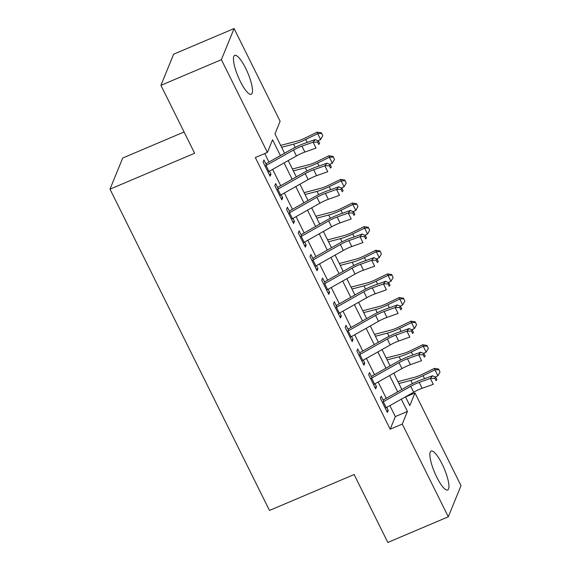 <?xml version="1.0" encoding="UTF-8"?>
<svg xmlns="http://www.w3.org/2000/svg" width="571" height="571" viewBox="0 0 571 571"><rect width="100%" height="100%" fill="white"/><g stroke="black" fill="none" stroke-linecap="round" stroke-linejoin="round"><path stroke-width="0.86" d="M436.729 477.085A21.134 5.175 -113 0 1 431.148 451.069A21.134 5.175 -113 0 1 442.082 463.959A21.134 5.175 -113 0 1 447.657 489.975A21.134 5.175 -113 0 1 436.729 477.085M240.305 81.396A21.134 5.175 -113 0 1 234.724 55.373A21.134 5.175 -113 0 1 245.658 68.263A21.134 5.175 -113 0 1 251.233 94.286A21.134 5.175 -113 0 1 240.305 81.396M184.083 131.987L122.701 158.031L109.996 189.165L269.483 510.445L354.12 474.53L387.837 542.45L448.299 516.798L402.269 424.075L407.423 411.455L401.32 399.172M109.996 189.165L194.64 153.256L160.922 85.336L173.634 54.202L234.089 28.55L280.118 121.273L274.965 133.892L284.572 153.249M405.546 396.945L414.974 392.941L461.004 485.664L448.299 516.798M383.833 401.484L381.214 396.195L380.35 398.301L387.388 412.476L388.251 410.371L386.767 407.387M372.106 377.859L369.487 372.577L368.623 374.676L375.661 388.851L376.525 386.753L375.04 383.762M360.38 354.234L357.76 348.952L356.896 351.058L363.934 365.226L364.798 363.127L363.313 360.137M348.653 330.609L346.033 325.327L345.17 327.433L352.207 341.608L353.071 339.502L351.586 336.519M336.926 306.984L334.306 301.702L333.45 303.808L340.48 317.983L341.344 315.877L339.859 312.894M325.199 283.366L322.579 278.084L321.723 280.183L328.753 294.358L329.617 292.252L328.132 289.269M313.472 259.741L310.852 254.459L309.996 256.565L317.026 270.733L317.89 268.634L316.405 265.643M301.745 236.116L299.125 230.834L298.269 232.939L305.299 247.115L306.163 245.009L304.678 242.025M290.018 212.491L287.399 207.209L286.542 209.314L293.573 223.489L294.436 221.384L292.952 218.4M278.291 188.873L275.672 183.591L274.815 185.689L281.846 199.864L282.709 197.759L281.225 194.775M280.411 155.605L272.56 139.788L267.414 152.407L255.316 157.539L390.179 429.206L395.325 416.587L389.886 405.624M386.246 398.294L378.159 381.999M374.519 374.669L366.432 358.381M362.792 351.044L354.705 334.756M351.065 327.419L342.978 311.131M339.338 303.801L331.251 287.506M327.611 280.175L319.524 263.881M315.884 256.55L307.798 240.263M304.157 232.925L296.071 216.637M292.431 209.3L284.344 193.012M280.704 185.682L272.617 169.387M268.977 162.057L264.751 153.535M266.564 165.247L263.945 159.966L263.088 162.071L270.119 176.239L270.982 174.141L269.498 171.15M160.922 85.336L221.384 59.684L234.089 28.55M390.179 429.206L402.269 424.075M267.414 152.407L221.384 59.684M397.68 391.834L389.593 375.547M385.953 368.209L377.866 351.922M374.226 344.591L366.139 328.296M362.499 320.966L354.413 304.678M350.772 297.341L342.686 281.053M339.046 273.716L330.959 257.428M327.319 250.098L319.232 233.803M315.592 226.473L307.505 210.185M303.865 202.848L295.778 186.56M292.138 179.223L284.051 162.935M405.481 396.816L409.821 405.567L414.974 392.941M288.212 160.587L296.299 176.874M299.939 184.212L308.026 200.5M311.666 207.83L319.753 224.125M323.393 231.455L331.48 247.743M335.12 255.08L343.207 271.368M346.847 278.705L354.934 294.993M358.574 302.323L366.661 318.618M370.301 325.948L378.387 342.236M382.028 349.573L390.114 365.861M393.754 373.198L401.841 389.486M395.325 416.587L407.423 411.455M269.405 174.805L270.982 174.141M281.132 198.43L282.709 197.759M292.859 222.055L294.436 221.384M304.586 245.673L306.163 245.009M316.313 269.298L317.89 268.634M328.04 292.923L329.617 292.252M339.766 316.548L341.344 315.877M351.493 340.166L353.071 339.502M363.22 363.791L364.798 363.127M374.947 387.416L376.525 386.753M386.674 411.041L388.251 410.371M265.072 166.068A9.486 2.177 -26.4 0 0 266.057 165.533L293.487 150.052A13.547 3.105 153.6 0 1 301.938 146.155L313.086 142.179L315.271 139.56L304.115 143.535A20.32 4.661 -26.4 0 0 291.438 149.374L265.858 163.82M268.006 171.978A9.486 2.177 -26.4 0 0 268.991 171.436L296.42 155.954A13.547 3.105 153.6 0 1 304.871 152.057L316.02 148.082L313.086 142.179L317.59 142.108L318.761 144.47L319.632 143.421L318.461 141.058L317.59 142.108M319.632 143.421L318.761 144.47M318.461 141.058L315.271 139.56M280.675 145.398L297.141 141.094A13.547 3.105 -26.4 0 0 305.285 137.946L317.183 132.144L321.38 132.815L322.758 135.77L321.38 132.815M322.758 135.77L320.624 139.531L317.968 140.823M320.624 139.531L317.69 133.628L305.792 139.431A20.32 4.661 153.6 0 1 293.573 144.149L281.61 147.275M321.58 133.407L317.69 133.628L317.183 132.144M276.799 189.693A9.486 2.177 -26.4 0 0 277.784 189.158L305.214 173.67A13.547 3.105 153.6 0 1 313.665 169.78L324.813 165.804L326.997 163.178L315.842 167.153A20.32 4.661 -26.4 0 0 303.165 172.999L277.585 187.445M279.733 195.603A9.486 2.177 -26.4 0 0 280.718 195.061L308.147 179.579A13.547 3.105 153.6 0 1 316.598 175.682L327.747 171.707L324.813 165.804L329.317 165.733L330.488 168.095L331.358 167.046L330.188 164.684L329.317 165.733M331.358 167.046L330.488 168.095M330.188 164.684L326.997 163.178M288.526 213.318A9.486 2.177 -26.4 0 0 289.511 212.783L316.941 197.295A13.547 3.105 153.6 0 1 325.391 193.398L336.54 189.422L338.724 186.803L327.568 190.778A20.32 4.661 -26.4 0 0 314.892 196.624L289.311 211.063M291.46 219.221A9.486 2.177 -26.4 0 0 292.445 218.686L319.874 203.205A13.547 3.105 153.6 0 1 328.325 199.308L339.474 195.332L336.54 189.422L341.044 189.351L342.215 191.713L343.085 190.664L341.915 188.302L341.044 189.351M343.085 190.664L342.215 191.713M341.915 188.302L338.724 186.803M300.253 236.944A9.486 2.177 -26.4 0 0 301.238 236.401L328.668 220.92A13.547 3.105 153.6 0 1 337.118 217.023L348.267 213.047L350.451 210.428L339.295 214.403A20.32 4.661 -26.4 0 0 326.619 220.249L301.038 234.688M303.187 242.846A9.486 2.177 -26.4 0 0 304.172 242.311L331.594 226.823A13.547 3.105 153.6 0 1 340.045 222.933L351.201 218.957L348.267 213.047L352.771 212.976L353.941 215.338L354.812 214.289L353.642 211.927L352.771 212.976M354.812 214.289L353.941 215.338M353.642 211.927L350.451 210.428M311.98 260.562A9.486 2.177 -26.4 0 0 312.965 260.026L340.395 244.545A13.547 3.105 153.6 0 1 348.845 240.648L359.994 236.672L362.178 234.053L351.022 238.028A20.32 4.661 -26.4 0 0 338.346 243.867L312.765 258.313M314.914 266.471A9.486 2.177 -26.4 0 0 315.899 265.936L343.321 250.448A13.547 3.105 153.6 0 1 351.772 246.551L362.928 242.575L359.994 236.672L364.498 236.601L365.668 238.964L366.539 237.914L365.369 235.552L364.498 236.601M366.539 237.914L365.668 238.964M365.369 235.552L362.178 234.053M292.402 169.023L308.868 164.719A13.547 3.105 -26.4 0 0 317.012 161.572L328.91 155.769L333.107 156.44L334.485 159.395L333.107 156.44M334.485 159.395L332.351 163.156L329.695 164.448M332.351 163.156L329.417 157.253L317.519 163.056A20.32 4.661 153.6 0 1 305.299 167.774L293.337 170.9M333.307 157.032L329.417 157.253L328.91 155.769M304.129 192.648L320.595 188.344A13.547 3.105 -26.4 0 0 328.739 185.197L340.637 179.394L344.834 180.065L346.212 183.02L344.834 180.065M346.212 183.02L344.077 186.781L341.422 188.073M344.077 186.781L341.144 180.871L329.246 186.674A20.32 4.661 153.6 0 1 317.026 191.392L305.064 194.525M345.034 180.657L341.144 180.871L340.637 179.394M315.856 216.266L332.322 211.962A13.547 3.105 -26.4 0 0 340.466 208.822L352.364 203.019L356.561 203.69L357.938 206.645L356.561 203.69M357.938 206.645L355.804 210.399L353.149 211.698M355.804 210.399L352.871 204.497L340.973 210.299A20.32 4.661 153.6 0 1 328.753 215.017L316.791 218.143M356.761 204.282L352.871 204.497L352.364 203.019M327.583 239.891L344.049 235.587A13.547 3.105 -26.4 0 0 352.193 232.44L364.091 226.637L368.288 227.315L369.665 230.263L368.288 227.315M369.665 230.263L367.531 234.024L364.876 235.323M367.531 234.024L364.598 228.122L352.7 233.924A20.32 4.661 153.6 0 1 340.48 238.642L328.518 241.769M368.488 227.908L364.598 228.122L364.091 226.637M323.707 284.187A9.486 2.177 -26.4 0 0 324.692 283.651L352.121 268.17A13.547 3.105 153.6 0 1 360.572 264.273L371.721 260.297L373.905 257.671L362.749 261.654A20.32 4.661 -26.4 0 0 350.073 267.492L324.492 281.938M326.641 290.097A9.486 2.177 -26.4 0 0 327.626 289.554L355.048 274.073A13.547 3.105 153.6 0 1 363.499 270.176L374.655 266.2L371.721 260.297L376.225 260.226L377.395 262.589L378.266 261.539L377.096 259.177L376.225 260.226M378.266 261.539L377.395 262.589M377.096 259.177L373.905 257.671M339.31 263.517L355.776 259.213A13.547 3.105 -26.4 0 0 363.92 256.065L375.818 250.262L380.015 250.933L381.385 253.888L380.015 250.933M381.385 253.888L379.258 257.649L376.603 258.941M379.258 257.649L376.325 251.747L364.426 257.55A20.32 4.661 153.6 0 1 352.207 262.267L340.245 265.394M380.215 251.525L376.325 251.747L375.818 250.262M335.434 307.812A9.486 2.177 -26.4 0 0 336.419 307.277L363.848 291.788A13.547 3.105 153.6 0 1 372.299 287.898L383.448 283.915L385.632 281.296L374.476 285.272A20.32 4.661 -26.4 0 0 361.8 291.117L336.219 305.556M338.367 313.715A9.486 2.177 -26.4 0 0 339.352 313.179L366.775 297.698A13.547 3.105 153.6 0 1 375.226 293.801L386.381 289.825L383.448 283.915L387.952 283.844L389.122 286.207L389.993 285.157L388.822 282.795L387.952 283.844M389.993 285.157L389.122 286.207M388.822 282.795L385.632 281.296M351.037 287.142L367.503 282.838A13.547 3.105 -26.4 0 0 375.647 279.69L387.545 273.887L391.742 274.558L393.112 277.513L391.742 274.558M393.112 277.513L390.985 281.275L388.33 282.566M390.985 281.275L388.052 275.365L376.153 281.168A20.32 4.661 153.6 0 1 363.934 285.885L351.972 289.019M391.942 275.151L388.052 275.365L387.545 273.887M347.161 331.437A9.486 2.177 -26.4 0 0 348.146 330.894L375.575 315.413A13.547 3.105 153.6 0 1 384.026 311.516L395.175 307.541L397.359 304.921L386.203 308.897A20.32 4.661 -26.4 0 0 373.527 314.742L347.946 329.181M350.094 337.34A9.486 2.177 -26.4 0 0 351.079 336.804L378.502 321.316A13.547 3.105 153.6 0 1 386.952 317.426L398.108 313.45L395.175 307.541L399.679 307.469L400.849 309.832L401.72 308.783L400.549 306.42L399.679 307.469M401.72 308.783L400.849 309.832M400.549 306.42L397.359 304.921M362.763 310.76L379.23 306.456A13.547 3.105 -26.4 0 0 387.374 303.315L399.272 297.512L403.469 298.183L404.839 301.138L403.469 298.183M404.839 301.138L402.712 304.9L400.057 306.192M402.712 304.9L399.779 298.99L387.88 304.793A20.32 4.661 153.6 0 1 375.661 309.511L363.698 312.637M403.668 298.776L399.779 298.99L399.272 297.512M358.888 355.062A9.486 2.177 -26.4 0 0 359.873 354.52L387.302 339.038A13.547 3.105 153.6 0 1 395.753 335.141L406.902 331.166L409.086 328.546L397.93 332.522A20.32 4.661 -26.4 0 0 385.254 338.36L359.673 352.807M361.821 360.965A9.486 2.177 -26.4 0 0 362.806 360.429L390.229 344.941A13.547 3.105 153.6 0 1 398.679 341.044L409.835 337.068L406.902 331.166L411.405 331.094L412.576 333.457L413.447 332.408L412.276 330.045L411.405 331.094M413.447 332.408L412.576 333.457M412.276 330.045L409.086 328.546M374.49 334.385L390.957 330.081A13.547 3.105 -26.4 0 0 399.1 326.933L410.999 321.13L415.196 321.808L416.566 324.763L415.196 321.808M416.566 324.763L414.439 328.518L411.784 329.817M414.439 328.518L411.505 322.615L399.607 328.418A20.32 4.661 153.6 0 1 387.388 333.136L375.425 336.262M415.395 322.401L411.505 322.615L410.999 321.13M370.615 378.68A9.486 2.177 -26.4 0 0 371.6 378.145L399.029 362.664A13.547 3.105 153.6 0 1 407.48 358.766L418.629 354.791L420.813 352.171L409.657 356.147A20.32 4.661 -26.4 0 0 396.981 361.985L371.4 376.432M373.548 384.59A9.486 2.177 -26.4 0 0 374.533 384.047L401.955 368.566A13.547 3.105 153.6 0 1 410.406 364.669L421.562 360.694L418.629 354.791L423.132 354.719L424.303 357.082L425.174 356.033L424.003 353.67L423.132 354.719M425.174 356.033L424.303 357.082M424.003 353.67L420.813 352.171M386.217 358.01L402.683 353.706A13.547 3.105 -26.4 0 0 410.827 350.558L422.726 344.756L426.922 345.426L428.293 348.381L426.922 345.426M428.293 348.381L426.166 352.143L423.511 353.435M426.166 352.143L423.232 346.24L411.334 352.043A20.32 4.661 153.6 0 1 399.115 356.761L387.152 359.887M427.122 346.019L423.232 346.24L422.726 344.756M382.342 402.305A9.486 2.177 -26.4 0 0 383.327 401.77L410.756 386.282A13.547 3.105 153.6 0 1 419.207 382.392L430.356 378.416L432.54 375.789L421.384 379.765A20.32 4.661 -26.4 0 0 408.708 385.611L383.127 400.05M385.275 408.215A9.486 2.177 -26.4 0 0 386.26 407.673L413.682 392.191A13.547 3.105 153.6 0 1 422.133 388.294L433.289 384.319L430.356 378.416L434.859 378.337L436.03 380.7L436.901 379.658L435.73 377.295L434.859 378.337M436.901 379.658L436.03 380.7M435.73 377.295L432.54 375.789M397.944 381.635L414.41 377.331A13.547 3.105 -26.4 0 0 422.554 374.183L434.452 368.381L438.649 369.052L440.02 372.007L438.649 369.052M440.02 372.007L437.893 375.768L435.238 377.06M437.893 375.768L434.959 369.858L423.061 375.668A20.32 4.661 153.6 0 1 410.842 380.386L398.879 383.512M438.849 369.644L434.959 369.858L434.452 368.381M293.487 150.052L296.42 155.954M301.938 146.155L304.871 152.057M266.057 165.533L268.991 171.436M307.269 142.407L305.792 139.431M295.178 147.382L293.573 144.149M305.214 173.67L308.147 179.579M313.665 169.78L316.598 175.682M277.784 189.158L280.718 195.061M316.941 197.295L319.874 203.205M325.391 193.398L328.325 199.308M289.511 212.783L292.445 218.686M328.668 220.92L331.594 226.823M337.118 217.023L340.045 222.933M301.238 236.401L304.172 242.311M340.395 244.545L343.321 250.448M348.845 240.648L351.772 246.551M312.965 260.026L315.899 265.936M318.996 166.033L317.519 163.056M306.905 171.007L305.299 167.774M330.723 189.658L329.246 186.674M318.632 194.632L317.026 191.392M342.45 213.283L340.973 210.299M330.359 218.258L328.753 215.017M354.177 236.901L352.7 233.924M342.086 241.876L340.48 238.642M352.121 268.17L355.048 274.073M360.572 264.273L363.499 270.176M324.692 283.651L327.626 289.554M365.904 260.526L364.426 257.55M353.813 265.501L352.207 262.267M363.848 291.788L366.775 297.698M372.299 287.898L375.226 293.801M336.419 307.277L339.352 313.179M377.631 284.151L376.153 281.168M365.54 289.126L363.934 285.885M375.575 315.413L378.502 321.316M384.026 311.516L386.952 317.426M348.146 330.894L351.079 336.804M389.358 307.776L387.88 304.793M377.267 312.751L375.661 309.511M387.302 339.038L390.229 344.941M395.753 335.141L398.679 341.044M359.873 354.52L362.806 360.429M401.085 331.394L399.607 328.418M388.994 336.376L387.388 333.136M399.029 362.664L401.955 368.566M407.48 358.766L410.406 364.669M371.6 378.145L374.533 384.047M412.812 355.019L411.334 352.043M400.721 359.994L399.115 356.761M410.756 386.282L413.682 392.191M419.207 382.392L422.133 388.294M383.327 401.77L386.26 407.673M424.538 378.644L423.061 375.668M412.448 383.619L410.842 380.386"/></g></svg>
